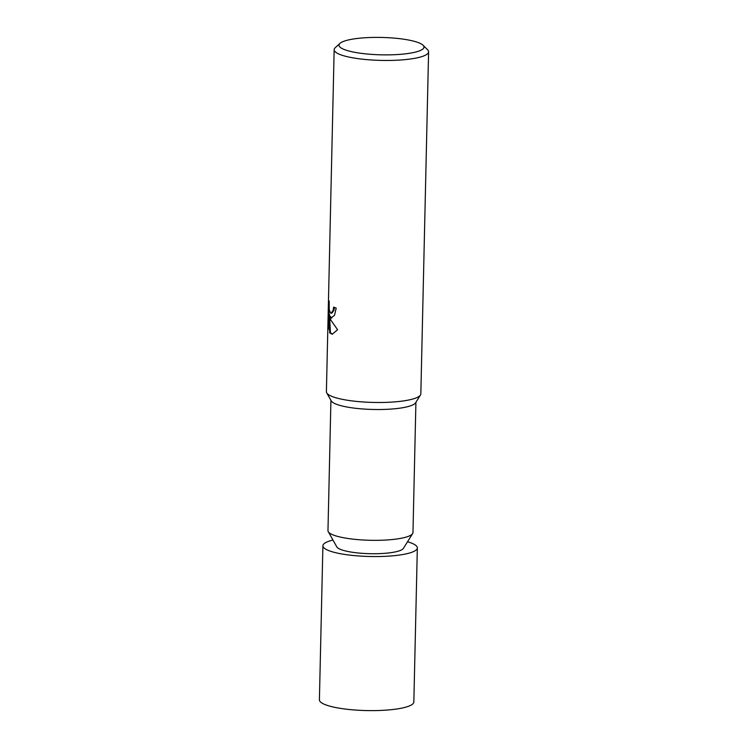 <?xml version="1.0" encoding="UTF-8"?>
<svg xmlns="http://www.w3.org/2000/svg" width="748" height="748" viewBox="0 0 748 748"><rect width="100%" height="100%" fill="white"/><g stroke="black" fill="none" stroke-linecap="round" stroke-linejoin="round"><path stroke-width="1.12" d="M415.916 402.274L412.961 532.567A42.505 8.696 -178.7 0 1 412.625 533.605A42.505 8.696 -178.7 0 1 385.024 540.084A42.505 8.696 -178.7 0 1 328.26 531.688A42.505 8.696 -178.7 0 1 327.97 530.631L330.925 400.348M412.625 533.605L403.359 548.424A33.51 6.854 -178.7 0 1 381.602 553.529A33.51 6.854 -178.7 0 1 336.843 546.919L328.26 531.688M423.078 45.263L427.594 49.789A47.227 9.659 -178.7 0 1 428.595 51.827L420.834 393.85A47.227 9.659 -178.7 0 1 420.46 395.009L415.598 402.789A42.505 8.696 -178.7 0 1 387.988 409.268A42.505 8.696 -178.7 0 1 331.224 400.872L326.717 392.878A47.227 9.659 -178.7 0 1 326.399 391.709L334.16 49.686A47.227 9.659 -178.7 0 1 335.244 47.694L339.966 43.375A42.505 8.696 -178.7 0 1 378.628 37.4A42.505 8.696 -178.7 0 1 421.405 44.029A42.505 8.696 -178.7 0 1 423.078 45.263A42.505 8.696 -178.7 0 1 393.13 54.754A42.505 8.696 -178.7 0 1 341.556 48.246A42.505 8.696 -178.7 0 1 339.966 43.375M420.46 395.009A47.227 9.659 -178.7 0 1 389.792 402.209A47.227 9.659 -178.7 0 1 329.251 395.122A47.227 9.659 -178.7 0 1 326.717 392.878M330.999 318.096L329.316 316.161L330.953 320.275L337.61 329.746L332.187 334.216L329.7 332.888L328.746 314.366L328.409 329.148L328.428 305.072L329.185 300.976L329.26 309.784L330.579 313.047L331.112 313.197L333.215 310.298L333.645 307.101A47.227 9.659 1.3 0 0 336.189 308.045L334.562 315.207L330.999 318.096M428.595 51.827A47.227 9.659 -178.7 0 1 389.484 60.448A47.227 9.659 -178.7 0 1 337.021 53.108A47.227 9.659 -178.7 0 1 334.16 49.686M334.384 307.4L333.954 310.261L331.85 313.16L331.112 313.197M328.55 323.276L328.017 323.304M329.12 308.69L328.989 314.356M328.97 305.044L328.428 305.072M331.794 318.068L330.064 316.114L329.316 316.161M328.746 314.366L329.503 314.328L329.559 316.142M329.588 316.984L330.448 332.841L332.57 334.169M330.448 332.841L329.7 332.888M407.529 541.758A47.227 9.659 -178.7 0 1 414.476 544.497A47.227 9.659 -178.7 0 1 417.337 547.91A47.227 9.659 -178.7 0 1 378.226 556.54A47.227 9.659 -178.7 0 1 325.763 549.191A47.227 9.659 -178.7 0 1 322.902 545.769A47.227 9.659 -178.7 0 1 332.982 540.065M417.337 547.91L413.84 701.979A47.227 9.659 -178.7 0 1 374.729 710.6A47.227 9.659 -178.7 0 1 322.266 703.251A47.227 9.659 -178.7 0 1 319.405 699.838L322.902 545.769"/></g></svg>
